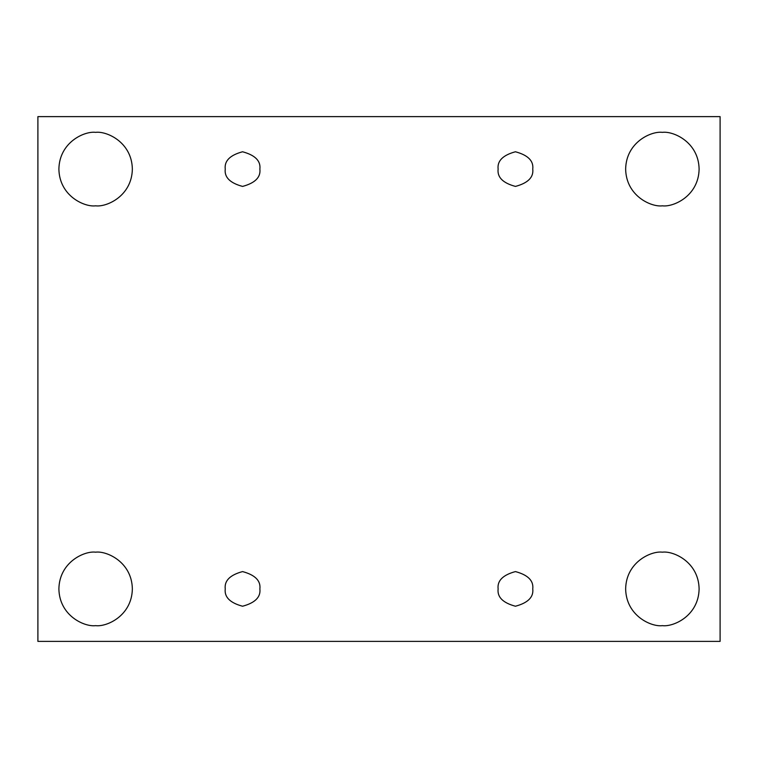 <?xml version="1.0" encoding="UTF-8"?>
<svg xmlns="http://www.w3.org/2000/svg" width="758" height="758" viewBox="0 0 758 758"><rect width="100%" height="100%" fill="white"/><g stroke="black" fill="none" stroke-linecap="round" stroke-linejoin="round"><path stroke-width="0.57" stroke-dasharray="3.79 2.84" d="M95.622 552.175C106.366 550.696 131.854 561.716 132.356 588.909C131.854 616.093 106.366 627.122 95.622 625.644C106.366 627.122 131.854 616.093 132.356 588.909C131.854 561.716 106.366 550.696 95.622 552.175C84.877 550.696 59.389 561.716 58.887 588.909C59.389 616.093 84.877 627.122 95.622 625.644C84.877 627.122 59.389 616.093 58.887 588.909C59.389 561.716 84.877 550.696 95.622 552.175M662.378 552.175C673.123 550.696 698.611 561.716 699.113 588.909C698.611 616.093 673.123 627.122 662.378 625.644C673.123 627.122 698.611 616.093 699.113 588.909C698.611 561.716 673.123 550.696 662.378 552.175C651.634 550.696 626.146 561.716 625.644 588.909C626.146 616.093 651.634 627.122 662.378 625.644C651.634 627.122 626.146 616.093 625.644 588.909C626.146 561.716 651.634 550.696 662.378 552.175M662.378 132.356C673.123 130.878 698.611 141.907 699.113 169.091C698.611 196.284 673.123 207.304 662.378 205.825C673.123 207.304 698.611 196.284 699.113 169.091C698.611 141.907 673.123 130.878 662.378 132.356C651.634 130.878 626.146 141.907 625.644 169.091C626.146 196.284 651.634 207.304 662.378 205.825C651.634 207.304 626.146 196.284 625.644 169.091C626.146 141.907 651.634 130.878 662.378 132.356M95.622 132.356C106.366 130.878 131.854 141.907 132.356 169.091C131.854 196.284 106.366 207.304 95.622 205.825C106.366 207.304 131.854 196.284 132.356 169.091C131.854 141.907 106.366 130.878 95.622 132.356C84.877 130.878 59.389 141.907 58.887 169.091C59.389 196.284 84.877 207.304 95.622 205.825C84.877 207.304 59.389 196.284 58.887 169.091C59.389 141.907 84.877 130.878 95.622 132.356M259.88 169.091C260.866 177.277 255.086 183.048 242.56 186.411C230.034 183.048 224.254 177.277 225.24 169.091C224.254 177.277 230.034 183.048 242.56 186.411C255.086 183.048 260.866 177.277 259.88 169.091C260.866 160.904 255.086 155.134 242.56 151.771C230.034 155.134 224.254 160.904 225.24 169.091C224.254 160.904 230.034 155.134 242.56 151.771C255.086 155.134 260.866 160.904 259.88 169.091M532.76 169.091C533.746 177.277 527.966 183.048 515.44 186.411C502.914 183.048 497.134 177.277 498.12 169.091C497.134 177.277 502.914 183.048 515.44 186.411C527.966 183.048 533.746 177.277 532.76 169.091C533.746 160.904 527.966 155.134 515.44 151.771C502.914 155.134 497.134 160.904 498.12 169.091C497.134 160.904 502.914 155.134 515.44 151.771C527.966 155.134 533.746 160.904 532.76 169.091M532.76 588.909C533.746 597.096 527.966 602.866 515.44 606.229C502.914 602.866 497.134 597.096 498.12 588.909C497.134 597.096 502.914 602.866 515.44 606.229C527.966 602.866 533.746 597.096 532.76 588.909C533.746 580.723 527.966 574.952 515.44 571.589C502.914 574.952 497.134 580.723 498.12 588.909C497.134 580.723 502.914 574.952 515.44 571.589C527.966 574.952 533.746 580.723 532.76 588.909M259.88 588.909C260.866 597.096 255.086 602.866 242.56 606.229C230.034 602.866 224.254 597.096 225.24 588.909C224.254 597.096 230.034 602.866 242.56 606.229C255.086 602.866 260.866 597.096 259.88 588.909C260.866 580.723 255.086 574.952 242.56 571.589C230.034 574.952 224.254 580.723 225.24 588.909C224.254 580.723 230.034 574.952 242.56 571.589C255.086 574.952 260.866 580.723 259.88 588.909M720.1 116.618L37.9 116.618L37.9 641.382L720.1 641.382L720.1 116.618L720.1 641.382L37.9 641.382L37.9 116.618L720.1 116.618"/><path stroke-width="1.14" d="M95.622 625.644C106.366 627.122 131.854 616.093 132.356 588.909C131.854 561.716 106.366 550.696 95.622 552.175C106.366 550.696 131.854 561.716 132.356 588.909C131.854 616.093 106.366 627.122 95.622 625.644C84.877 627.122 59.389 616.093 58.887 588.909C59.389 561.716 84.877 550.696 95.622 552.175C84.877 550.696 59.389 561.716 58.887 588.909C59.389 616.093 84.877 627.122 95.622 625.644M662.378 625.644C673.123 627.122 698.611 616.093 699.113 588.909C698.611 561.716 673.123 550.696 662.378 552.175C673.123 550.696 698.611 561.716 699.113 588.909C698.611 616.093 673.123 627.122 662.378 625.644C651.634 627.122 626.146 616.093 625.644 588.909C626.146 561.716 651.634 550.696 662.378 552.175C651.634 550.696 626.146 561.716 625.644 588.909C626.146 616.093 651.634 627.122 662.378 625.644M662.378 205.825C673.123 207.304 698.611 196.284 699.113 169.091C698.611 141.907 673.123 130.878 662.378 132.356C673.123 130.878 698.611 141.907 699.113 169.091C698.611 196.284 673.123 207.304 662.378 205.825C651.634 207.304 626.146 196.284 625.644 169.091C626.146 141.907 651.634 130.878 662.378 132.356C651.634 130.878 626.146 141.907 625.644 169.091C626.146 196.284 651.634 207.304 662.378 205.825M95.622 205.825C106.366 207.304 131.854 196.284 132.356 169.091C131.854 141.907 106.366 130.878 95.622 132.356C106.366 130.878 131.854 141.907 132.356 169.091C131.854 196.284 106.366 207.304 95.622 205.825C84.877 207.304 59.389 196.284 58.887 169.091C59.389 141.907 84.877 130.878 95.622 132.356C84.877 130.878 59.389 141.907 58.887 169.091C59.389 196.284 84.877 207.304 95.622 205.825M225.24 169.091C224.254 177.277 230.034 183.048 242.56 186.411C255.086 183.048 260.866 177.277 259.88 169.091C260.866 177.277 255.086 183.048 242.56 186.411C230.034 183.048 224.254 177.277 225.24 169.091C224.254 160.904 230.034 155.134 242.56 151.771C255.086 155.134 260.866 160.904 259.88 169.091C260.866 160.904 255.086 155.134 242.56 151.771C230.034 155.134 224.254 160.904 225.24 169.091M498.12 169.091C497.134 177.277 502.914 183.048 515.44 186.411C527.966 183.048 533.746 177.277 532.76 169.091C533.746 177.277 527.966 183.048 515.44 186.411C502.914 183.048 497.134 177.277 498.12 169.091C497.134 160.904 502.914 155.134 515.44 151.771C527.966 155.134 533.746 160.904 532.76 169.091C533.746 160.904 527.966 155.134 515.44 151.771C502.914 155.134 497.134 160.904 498.12 169.091M498.12 588.909C497.134 597.096 502.914 602.866 515.44 606.229C527.966 602.866 533.746 597.096 532.76 588.909C533.746 597.096 527.966 602.866 515.44 606.229C502.914 602.866 497.134 597.096 498.12 588.909C497.134 580.723 502.914 574.952 515.44 571.589C527.966 574.952 533.746 580.723 532.76 588.909C533.746 580.723 527.966 574.952 515.44 571.589C502.914 574.952 497.134 580.723 498.12 588.909M225.24 588.909C224.254 597.096 230.034 602.866 242.56 606.229C255.086 602.866 260.866 597.096 259.88 588.909C260.866 597.096 255.086 602.866 242.56 606.229C230.034 602.866 224.254 597.096 225.24 588.909C224.254 580.723 230.034 574.952 242.56 571.589C255.086 574.952 260.866 580.723 259.88 588.909C260.866 580.723 255.086 574.952 242.56 571.589C230.034 574.952 224.254 580.723 225.24 588.909M37.9 116.618L720.1 116.618L720.1 641.382L37.9 641.382L37.9 116.618L37.9 641.382L720.1 641.382L720.1 116.618L37.9 116.618"/></g></svg>
